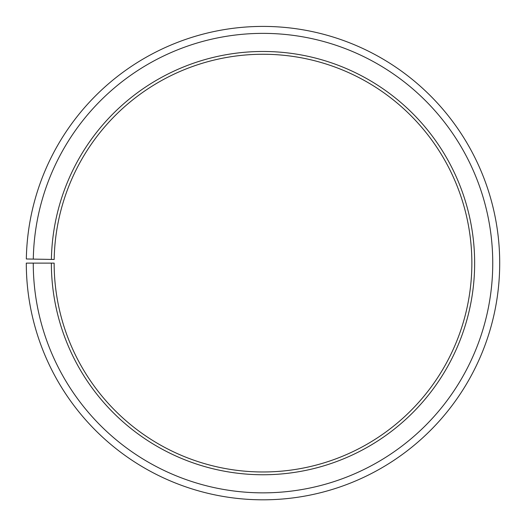<?xml version="1.0" encoding="UTF-8"?>
<svg xmlns="http://www.w3.org/2000/svg" width="526" height="526" viewBox="0 0 526 526"><rect width="100%" height="100%" fill="white"/><g stroke="black" fill="none" stroke-linecap="round" stroke-linejoin="round"><path stroke-width="0.79" d="M54.178 259.469A208.855 208.855 0 0 1 369.528 83.47A208.855 208.855 0 0 1 366.379 444.595A208.855 208.855 0 0 1 54.145 263.118L51.364 263.118A211.643 211.643 0 0 0 367.759 447.015A211.643 211.643 0 0 0 370.948 81.07A211.643 211.643 0 0 0 51.397 259.423L54.178 259.469M33.263 263.118A229.744 229.744 0 0 0 376.715 462.742A229.744 229.744 0 0 0 380.186 65.5A229.744 229.744 0 0 0 33.296 259.108L26.333 258.983A236.707 236.707 0 0 1 383.737 59.517A236.707 236.707 0 0 1 380.16 468.791A236.707 236.707 0 0 1 26.3 263.118L51.364 263.118M33.296 259.108L51.397 259.423"/></g></svg>
